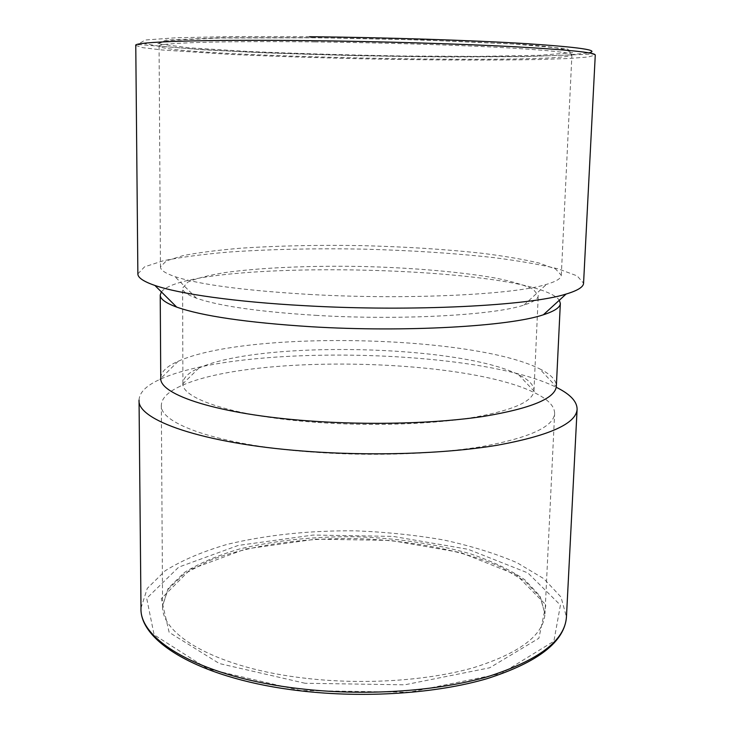 <?xml version="1.0" encoding="UTF-8"?>
<svg xmlns="http://www.w3.org/2000/svg" width="731" height="731" viewBox="0 0 731 731"><rect width="100%" height="100%" fill="white"/><g stroke="black" fill="none" stroke-linecap="round" stroke-linejoin="round"><path stroke-width="0.55" stroke-dasharray="3.65 2.74" d="M311.488 294.547C245.141 290.664 199.609 284.679 174.892 276.601C165.233 273.293 160.418 270.05 160.464 266.87L166.385 260.848L183.097 255.612C198.85 252.56 218.185 250.084 241.102 248.174C277.954 245.744 318.058 244.894 361.406 245.625C404.755 246.712 444.786 249.234 481.501 253.209C504.317 256.078 523.533 259.359 539.149 263.069L555.615 269.008L561.289 275.267C561.198 278.438 556.254 281.481 546.459 284.386C514.816 294.547 408.337 299.929 311.488 294.547M317.263 315.436C259.304 311.835 219.035 306.079 196.438 298.184C187.182 294.785 182.567 291.431 182.604 288.124L187.776 282.157C196.054 278.484 208.445 275.295 224.938 272.581C260.611 267.637 310.191 265.545 360.968 266.459C411.736 267.674 461.188 271.841 496.632 278.273C512.988 281.673 525.233 285.382 533.356 289.394L538.272 295.571C538.171 298.878 533.42 302.04 524.026 305.046C494.723 315.098 401.694 320.425 317.263 315.436M139.045 400.113C139.347 392.501 146.255 385.621 159.76 379.462C238.196 343.323 480.413 348.404 557.269 387.795L539.569 368.789C550.772 374.29 556.364 380.102 556.346 386.224M160.756 377.936C160.994 371.814 166.823 366.249 178.245 361.224C247.032 330.33 472.135 335.045 539.569 368.789M309.24 451.849C218.468 444.941 159.385 423.569 161.332 405.257C161.606 398.231 167.984 391.862 180.466 386.151C250.395 353.457 467.803 358.016 536.298 393.607C548.533 399.83 554.637 406.463 554.628 413.499C553.65 426.721 529.664 437.714 482.661 446.467C436.023 454.335 369.383 456.573 309.24 451.849M315.646 422.317C234.742 416.551 181.178 398.751 182.914 383.364C183.143 377.763 188.47 372.655 198.914 368.04C259.56 340.354 459.196 344.539 518.626 374.729C528.869 379.782 533.986 385.109 533.968 390.719C533.054 401.767 511.627 410.877 469.677 418.041C428.147 424.483 369.091 426.246 315.646 422.317M137.867 273.878L144.574 266.833L163.397 260.72C181.078 257.184 202.679 254.306 228.182 252.094C269.099 249.28 313.489 248.275 361.333 249.079C409.177 250.276 453.476 253.136 494.238 257.668C519.631 260.949 541.095 264.723 558.612 268.999L577.161 275.898L583.566 283.217M161.377 291.897C189.037 257.824 533.118 265.024 559.325 300.231M300.669 690.548L207.686 668.865L154.113 634.828L146.693 598.351L178.72 567.128L238.224 545.436L313.215 535.046L393.15 536.399L468.196 549.319L527.901 572.949L560.421 605.122L553.87 641.242L501.384 673.479L409.196 692.239L300.669 690.548M140.992 608.018L147.287 588.345L165.215 570.747C182.129 560.257 202.834 551.457 227.332 544.33C266.687 534.918 309.387 530.414 355.43 530.834C385.621 532.004 414.906 535.028 443.288 539.907C470.673 545.81 495.252 553.422 517.045 562.715L543.809 578.669L560.988 597.017L566.452 616.927M135.728 45.404L142.728 47.67L162.154 49.982L228.757 54.304C270.744 56.25 316.258 57.767 365.317 58.855C429.627 60.152 492.703 60.445 539.14 59.503L568.672 58.498L588.19 57L595.272 55.035L592.667 54.085L524.739 56.634L446.54 56.972L356.838 55.684L266.961 52.915L204.351 49.854L145.414 45.084C140.48 44.518 137.264 44.573 135.765 45.249M309.515 36.705L232.933 36.55L176.308 37.756L145.314 40.004L140.288 42.882L157.987 45.998L193.56 49.032L241.943 51.755C296.722 54.213 359.387 55.931 420.261 56.698L528.467 56.442L567.101 55.072L588.921 52.86M314.175 37.665L220.451 37.784L165.983 40.123L157.732 43.787L189.137 47.807L248.284 51.472C297.243 53.564 348.915 55.081 403.311 56.013L478.805 56.397L539.195 55.3L572.565 52.678L566.872 48.73L515.035 44.116L423.048 40.004L314.175 37.665M315.098 41.923C218.971 40.781 156.818 42.983 159.075 46.181C164.968 56.424 565.593 64.812 571.916 54.825C571.733 52.541 547.09 50.046 497.985 47.323C449.19 44.765 378.74 42.654 315.098 41.923M305.037 683.266L219.318 663.529L169.153 632.342L161.313 598.588L190.352 569.431L245.552 549.008L315.737 539.158L390.738 540.428L460.978 552.627L516.388 574.849L545.911 604.884L538.875 638.273L489.688 667.796L404.672 684.819L305.037 683.266M306.006 678.322C218.185 668.527 160.811 635.248 162.584 605.835L168.176 588.382L184.111 572.675C199.17 563.29 217.701 555.377 239.695 548.954C275.103 540.437 313.645 536.362 355.312 536.728C396.96 538.107 435.292 543.791 470.307 553.778C492.018 561.125 510.192 569.805 524.858 579.82L540.108 596.167L544.97 613.839C543.59 635.047 519.988 652.929 474.172 667.494C428.759 680.643 364.212 685.057 306.006 678.322M561.289 275.267L571.916 54.825C573.077 49.059 548.716 45.24 498.825 43.376C449.519 40.644 378.494 38.478 314.385 37.802L220.195 38.003L170.378 40.406C160.975 41.768 157.211 43.686 159.075 46.181L160.464 266.87M524.026 305.046L546.459 284.386M196.438 298.184L174.892 276.601M178.245 361.224L159.76 379.462M198.914 368.04L180.466 386.151M518.626 374.729L536.298 393.607M161.332 405.257L162.584 605.835L168.02 589.378L183.691 574.237L208.043 561.161C246.74 545.719 300.468 537.852 355.275 538.555C410.054 540.145 463.399 550.26 501.42 567.311L525.205 581.392L540.227 597.172L544.97 613.839L554.628 413.499M533.968 390.719L538.272 295.571M182.914 383.364L182.604 288.124"/><path stroke-width="1.1" d="M557.269 387.795C570.509 394.512 577.125 401.675 577.106 409.287C576.138 423.66 549.474 435.649 497.126 445.27C445.088 453.905 370.261 456.327 302.945 451.045C201.665 443.324 136.889 419.886 139.045 400.113L140.992 608.018C139.064 640.411 201.93 677.564 299.765 688.675C364.806 696.323 437.147 691.38 487.778 676.65C538.765 660.321 564.99 640.42 566.452 616.927C564.652 641.672 538.244 662.231 487.239 678.606C436.727 693.491 364.824 698.443 300.103 690.804C202.852 679.656 139.365 642.458 140.992 608.018M559.325 300.231L560.339 303.447L556.346 386.224C555.432 398.349 531.336 408.382 484.077 416.332C437.184 423.468 370.105 425.396 309.569 420.946C218.203 414.431 158.782 394.722 160.756 377.936L160.226 295.059L161.377 291.897M135.728 45.404C133.152 41.877 201.18 39.383 308.445 40.634C379.691 41.439 458.803 43.805 513.235 46.674C567.886 49.717 595.235 52.504 595.272 55.035L583.566 283.217C583.466 286.981 577.636 290.6 566.077 294.063C530.267 305.668 412.092 311.881 304.9 305.704C235.419 301.958 179.351 293.908 154.89 285.446C143.486 281.508 137.812 277.652 137.867 273.878L135.765 45.249M560.339 303.447C560.22 307.395 554.564 311.168 543.38 314.778C509.882 326.328 405.467 332.504 310.913 326.72C246.84 322.599 202.094 316.066 176.701 307.102C165.672 303.027 160.18 299.016 160.226 295.059M588.921 52.86C600.352 50.265 579.519 47.195 526.402 43.659C472.82 40.342 386.827 37.519 309.515 36.705M543.38 314.778L566.077 294.063M176.701 307.102L154.89 285.446M566.452 616.927L577.106 409.287"/></g></svg>
